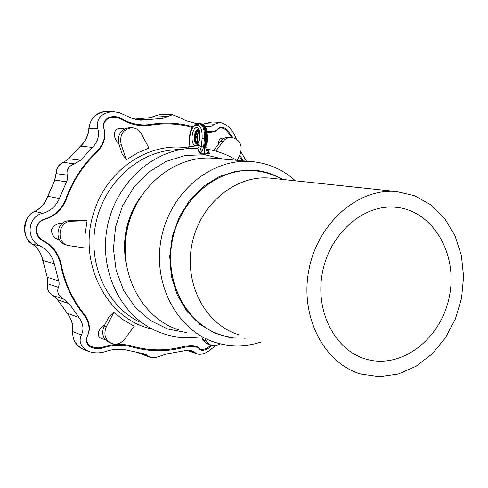 <?xml version="1.0" encoding="UTF-8"?>
<svg xmlns="http://www.w3.org/2000/svg" width="488" height="488" viewBox="0 0 488 488"><rect width="100%" height="100%" fill="white"/><g stroke="black" fill="none" stroke-linecap="round" stroke-linejoin="round"><path stroke-width="0.73" d="M108.33 117.699C104.261 120.31 102.73 123.745 103.755 128.002L103.974 128.588C102.925 124.416 104.401 121.024 108.409 118.425L108.33 117.699C113.045 115.931 117.614 116.309 122.037 118.828C130.583 123.757 139.721 125.691 149.45 124.623C164.243 122 178.736 122.708 192.925 126.752M108.409 118.425C113.063 116.693 117.559 117.083 121.902 119.597C130.436 124.531 139.574 126.465 149.31 125.41C164.059 122.799 178.437 123.494 192.455 127.502M122.037 118.828L121.902 119.597M103.755 128.002C106.024 136.121 103.84 143.838 97.203 151.146C82.771 164.602 72.139 180.999 65.3 200.348L65.801 200.58C72.578 181.371 83.131 165.09 97.46 151.744C104.084 144.411 106.256 136.689 103.974 128.588M90.127 345.84L89.932 346.614C94.269 348.908 98.789 349.292 103.493 347.767L103.487 346.925C98.887 348.456 94.434 348.09 90.127 345.84C86.62 342.948 85.681 339.74 87.309 336.226L87.389 336.043C90.768 329.308 89.792 322.092 84.448 314.388C72.45 299.766 64.599 282.613 60.896 262.934C58.121 252.845 52.307 245.434 43.456 240.706C38.979 238.26 36.649 234.405 36.46 229.134C37.442 223.998 40.333 220.68 45.134 219.179C54.595 216.385 61.488 210.182 65.801 200.58M89.932 346.614C86.346 343.674 85.369 340.404 87.004 336.811L87.328 336.183M87.004 336.811L87.059 336.696C90.439 329.955 89.45 322.733 84.101 315.022L84.448 314.388M103.493 347.767C112.582 344.809 121.811 344.449 131.174 346.675C148.437 351.75 165.78 352.043 183.189 347.548L182.817 346.706C165.524 351.165 148.309 350.872 131.174 345.821C121.78 343.595 112.551 343.961 103.487 346.925M218.703 128.405L218.179 129.1C219.887 127.27 222.565 127.588 226.206 130.052L226.877 129.43C223.199 126.917 220.472 126.575 218.703 128.405C216.336 131.01 212.5 131.986 207.199 131.327M207.345 132.156C212.317 132.602 215.928 131.583 218.179 129.1M239.303 156.209L241.932 160.729M239.834 155.196L243.115 160.826M226.206 130.052L231.715 137.348M226.877 129.43L232.782 137.476M210.926 345.248L207.504 347.81L208.053 348.56L211.957 345.571M208.053 348.56C204.021 350.634 201.276 350.884 199.812 349.323L199.421 348.505C196.92 345.437 191.381 344.839 182.817 346.706M199.812 349.323C197.298 346.266 191.76 345.675 183.189 347.548M207.504 347.81C203.533 349.841 200.836 350.067 199.421 348.505M36.46 229.134L35.898 229.14C36.057 234.472 38.406 238.406 42.944 240.938C51.807 245.69 57.614 253.107 60.359 263.185C64.099 283.01 72.017 300.285 84.101 315.022M42.944 240.938L43.456 240.706M35.898 229.14C36.874 223.925 39.79 220.539 44.652 218.978L45.134 219.179M44.652 218.978C54.113 216.166 60.994 209.962 65.3 200.348M172.52 114.723L161.058 114.162L155.538 115.827L167.903 116.412L172.52 114.723L179.822 117.626L185.94 120.688L196.682 123.72M167.903 116.412L162.968 118.371L140.611 120.207L131.888 118.267L119.304 112.673L112.85 111.587C101.022 113.027 96.014 118.779 97.832 128.85C99.631 135.414 97.887 141.599 92.592 147.413L80.593 160.21L74.499 163.87C68.747 165.804 66.307 169.556 67.185 175.113L67.503 177.992L67.094 180.45L59.42 198.488C55.998 206.131 50.49 211.066 42.895 213.299C27.279 216.233 25.394 239.992 40.352 246.086C47.47 249.856 52.118 255.743 54.302 263.752L59.072 282.345L59.103 284.724L58.353 287.341C56.669 292.373 58.487 296.32 63.812 299.187L69.223 303.713L79.019 317.554C83.32 323.733 84.095 329.565 81.35 335.061C78.379 341.807 80.868 347.291 88.81 351.512C94.678 353.349 100.394 353.306 105.963 351.397C113.198 348.944 120.524 348.597 127.954 350.341L145.333 354.105L150.286 357.368L152.762 357.802L156.355 357.362L166.347 353.995L186.971 350.311L192.065 350.811L197.5 354.026C202.435 355.203 208.254 352.47 214.952 345.821M246.416 161.113L241.054 152.012M236.375 138.934C232.526 129.357 226.951 123.83 219.643 122.366L214.811 124.19L211.2 126.337L208.779 126.788L205.472 126.612M134.615 119.121L149.987 117.663L155.538 115.827L149.962 117.663L162.968 118.371M67.185 175.113L56.212 173.643C56.327 168.171 58.786 164.407 63.58 162.345L74.499 163.87M32.306 244.049C37.85 247.977 41.315 253.394 42.7 260.311L42.883 260.452C41.498 253.528 37.997 248.069 32.397 244.091L32.275 244.03C20.844 236.826 22.344 217.215 34.721 211.438C40.894 208.15 45.213 203.118 47.684 196.335L54.851 180.023L56.022 173.576C56.102 168.171 58.566 164.432 63.422 162.358L63.288 162.449M88.853 128.362C90.554 117.742 96.484 112.051 106.652 111.288C95.977 112.826 90.115 118.523 89.06 128.368L88.853 128.362C88.188 135.536 85.345 141.489 80.319 146.241L68.729 158.74L63.422 162.358L68.729 158.74L80.593 160.21M53.027 295.582L63.812 299.187M141.398 353.379L147.998 355.868M53.094 295.618L57.633 299.742L53.125 295.63C48.721 293.062 46.878 289.097 47.604 283.717L47.08 277.178M42.706 260.342L47.251 277.3L47.604 283.717L58.353 287.341M207.217 149.255L208.718 150.682L209.413 153.805L203.789 154.257L208.108 153.134L208.51 152.39L209.413 153.805L207.254 152.085L205.954 148.584L205.93 147.132L206.827 147.224L207.54 138.854C207.223 128.984 205.35 124.001 201.91 123.903L201.715 123.873M207.168 149.651L208.51 152.39M199.812 151.609L200.348 152.439L198.964 152.872L199.812 151.609L201.385 146.736L202.093 138.354C202.41 130.516 200.904 126.142 197.591 125.227L196.322 125.178C192.912 125.812 190.729 129.96 189.765 137.61L188.996 146.65L187.361 148.669M188.996 146.65L187.233 148.681M202.093 138.354L204.368 138.543L203.655 146.925L201.385 146.736L199.433 145.625L188.832 146.644M203.655 146.925L202.587 150.09L200.348 152.439L203.941 154.068L205.253 138.623L205.802 138.677L204.612 154.33M236.601 160.265C227.579 154.641 217.813 150.981 207.302 149.267L207.022 149.2M203.789 154.257L198.964 152.872L198.531 149.999L197.183 148.358L187.484 148.657C149.944 152.018 115.18 185.318 107.244 227.256C99.125 269.162 119.157 312.643 152.793 329.327C163.462 334.646 174.674 337.434 186.428 337.696L199.214 336.921M126.313 159.735L137.299 153.031L148.931 148.084L141.435 133.883C139.269 130.07 136.121 128.039 131.986 127.777C123.11 129.167 119.481 134.657 121.097 144.241L126.313 159.735L122.177 153.94L118.852 144.07L121.097 144.241M130.198 127.685L129.704 127.661C120.853 129.052 117.236 134.517 118.852 144.07M118.578 143.149C113.015 138.94 111.734 126.502 122.946 128.57L124.379 128.966M106.293 326.85C103.34 334.445 105.133 339.983 111.673 343.473C116.681 344.985 120.993 343.558 124.611 339.19L134.261 326.204L123.623 320.085L113.899 312.32L106.293 326.85L104.121 326.027C101.175 333.591 102.962 339.111 109.489 342.588L111.209 343.284M105.097 339.392L103.633 339.197C93.763 336.781 99.326 328.015 104.627 325.063M113.899 312.32L108.964 316.773L104.121 326.027M204.905 338.873L207.851 343.302L211.365 345.4L215.879 345.699L220.216 343.833M202.471 338.038L204.051 340.844L205.802 342.796L207.967 344.18L210.999 345.272M204.271 341.155L202.508 339.977L201.989 337.873M71.413 221.223C58.17 220.985 55.589 243.244 68.576 245.58L84.918 248.002L85.107 234.319L87.09 220.728L71.413 221.223L69.326 220.765C56.12 220.527 53.552 242.707 66.496 245.037L67.997 245.427M59.493 239.907C54.302 238.504 51.624 235.124 51.447 229.769C53.79 225.212 57.492 223.046 62.543 223.284M87.09 220.728L69.326 220.765M237.18 160.314L239.974 154.922C242.969 145.424 240.126 139.562 231.446 137.329C228.085 137.299 225.273 138.714 223.01 141.575L215.824 151.115M229.287 137.213L228.909 137.189C225.554 137.159 222.748 138.568 220.497 141.416L214.598 149.237L214.33 150.719M218.496 144.07C218.337 140.148 219.893 138.141 223.162 138.061L223.62 138.196M126.41 265.246C121.494 240.188 126.355 217.203 141.008 196.292M136.176 204.527C127.301 220.491 123.684 237.564 125.331 255.755M215.653 158.441L212.457 158.167C174.106 155.324 135.03 187.801 126.898 231.257C118.389 274.646 142.722 318.908 179.401 330.12M295.392 180.804C282.522 169.208 267.54 162.76 250.435 161.467C210.627 158.515 169.83 192.797 161.241 238.638C152.256 284.4 177.498 330.931 215.58 342.539C230.775 347.169 246.007 346.98 261.275 341.96M282.692 179.456C273.896 174.198 264.392 171.117 254.175 170.208L236.57 171.056L219.301 176.534L203.374 186.416L189.722 200.196L179.169 217.111L172.362 236.186L169.714 256.304L171.373 276.281L177.211 294.947L186.855 311.228L199.696 324.227L214.952 333.274L231.745 337.94L249.124 338.05M255.505 170.776L253.937 170.635C217.788 167.555 180.529 198.329 172.331 239.876C163.779 281.363 186.215 323.983 220.747 334.969M281.405 179.011L275.885 176.217M239.553 334.969C206.198 325.502 183.976 284.876 191.845 244.854C199.342 204.771 235.124 174.881 269.736 178.083L272.633 178.388M396.36 191.522L414.599 195.712L430.983 204.911L444.672 218.508L454.969 235.674L461.38 255.413L463.6 276.647L461.556 298.241L455.365 319.06L445.343 338.007L431.996 354.056L416.008 366.305L398.202 374.034L379.536 376.712L361.071 374.089C324.117 363.706 299.65 316.724 308.874 269.931C317.694 223.065 358.027 187.971 396.36 191.522M394.884 207.205L396.195 207.315C433.07 210.786 457.976 253.925 449.448 295.996C441.61 338.196 402.325 369.325 366.762 359.357C335.707 351.183 314.949 312.241 322.312 273.219C329.327 234.13 362.767 204.454 394.884 207.205M245.647 338.154L233.038 337.763L222.327 335.47C187.313 325.24 164.035 282.662 172.27 240.779C180.127 198.829 217.63 167.53 254.059 170.648L260.702 171.495L268.107 173.27L275.25 175.894L282.186 179.401L275.25 175.894M149.45 124.623L149.31 125.41M97.203 151.146L97.46 151.744M131.174 346.675L131.174 345.821M60.359 263.185L60.896 262.934M92.592 147.413L80.55 146.174C85.565 141.416 88.401 135.481 89.06 128.368L97.832 128.85M135.2 119.279L146.882 119.957M149.92 117.663L134.59 119.115M69.223 303.713L57.633 299.742L67.313 313.357C71.498 318.572 73.359 324.679 72.895 331.669L81.35 335.061M82.618 348.993C75.713 345.486 72.407 339.654 72.7 331.511L72.895 331.669C72.194 339.282 75.677 345.15 83.338 349.286L88.81 351.512M72.7 331.511C73.163 324.483 71.309 318.396 67.137 313.235L79.019 317.554M150.286 357.368L138.397 352.873M203.203 124.361L204.899 123.629L214.811 124.19M203.258 124.397L204.899 123.629L212.195 121.951L219.643 122.366M188.819 351.012L197.158 353.91M188.258 350.274L195.31 352.72M58.719 280.887L47.251 277.3L42.883 260.452L54.302 263.752M34.721 211.438L34.922 211.42C23.046 215.11 21.216 239.096 32.397 244.091L40.352 246.086M47.684 196.335L47.873 196.341C45.415 203.081 41.096 208.108 34.922 211.42L42.895 213.299M66.508 181.878L54.851 180.023L47.873 196.341L59.42 198.488M205.93 147.132L206.644 138.757L207.54 138.854M206.644 138.757C207.016 130.308 205.442 125.355 201.91 123.903L201.062 123.769C204.6 125.227 206.18 130.192 205.802 138.677L206.644 138.757M189.765 137.61L188.844 146.54M196.322 125.178L197.927 123.574L199.299 123.629C203.038 124.733 204.728 129.704 204.368 138.543L205.253 138.623C205.613 129.759 203.911 124.776 200.159 123.665L200.196 123.665M189.594 137.61C189.722 130.211 192.498 125.532 197.927 123.574L197.957 123.58M197.591 125.227L199.196 123.629L200.086 123.665M199.433 145.625L198.707 147.461L196.963 148.321M200.867 123.738L197.927 123.574M198.226 144.094L199.427 145.698M200.8 146.095L201.459 145.894M192.077 136.292L192.791 132.382L194.145 129.283L195.871 127.6L197.628 127.679L199.073 129.515L199.909 132.754L199.97 136.75L199.238 140.697L197.866 143.808L196.127 145.454L194.37 145.333L192.949 143.472L192.132 140.245L192.077 136.292M223.467 159.125L204.728 154.739L185.251 155.471L166.17 161.382L148.639 172.209L133.767 187.38L122.5 205.997L115.571 226.932L113.423 248.88L116.181 270.468L123.635 290.36L135.274 307.361L150.328 320.494L167.835 329.058L186.745 332.639M203.49 339.929L205.93 340.77M220.497 141.416L223.01 141.575M188.118 148.01C150.371 141.416 108.446 168.183 94.745 209.736C76.03 260.366 106.03 319.811 152.293 329.077M197.036 148.321L187.484 148.657L172.093 150.011C136.213 153.232 103.09 184.861 95.563 224.681C87.852 264.466 106.976 305.811 139.129 321.775M194.309 136.481C194.12 140.947 194.98 143.46 196.884 144.015L198.769 141.386C201.135 127.642 197.378 129.338 198.311 129.332C196.249 129.46 194.919 131.839 194.309 136.481M197.17 143.887C195.639 142.825 194.98 140.379 195.182 136.561C195.645 132.644 196.749 130.29 198.494 129.497M198.665 129.704L196.756 132.224L195.731 136.616L195.981 140.977L197.378 143.716M197.738 143.313L196.56 136.695L198.939 130.162M87.389 336.043L87.059 336.696M106.652 111.288L112.85 111.587M161.058 114.162L155.306 115.882M80.319 146.241L68.515 158.783M67.137 313.235L57.468 299.632M206.631 126.758L207.412 126.807M204.661 123.671L212.195 121.951M53.064 295.606C48.538 292.971 46.659 288.981 47.421 283.632M54.65 180.041L56.022 173.588M207.162 149.645L206.827 147.224M129.704 127.661L131.986 127.777M228.909 137.189L231.446 137.329M223.162 138.061L224.065 138.324M212.457 158.167L250.435 161.467M396.409 191.528L269.779 178.083M248.917 337.983L243.969 338.239M366.762 359.357L364.121 358.558M199.183 130.717C198.506 131.577 197.927 133.602 197.457 136.792L198.073 142.819"/></g></svg>
